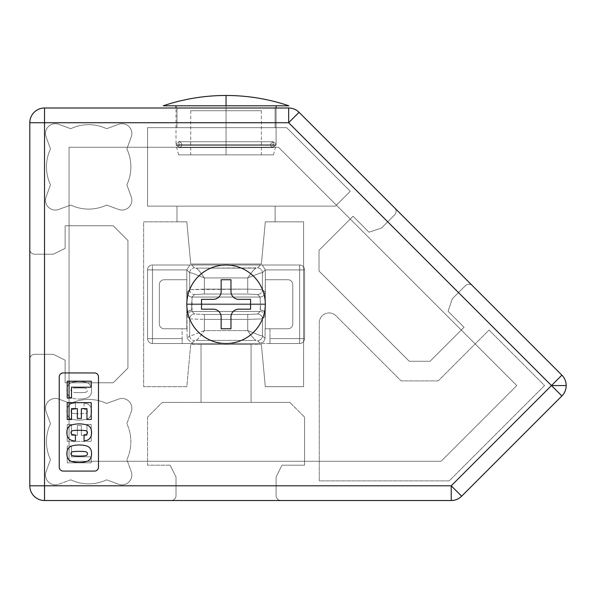 <?xml version="1.0" encoding="UTF-8"?>
<svg xmlns="http://www.w3.org/2000/svg" width="596" height="596" viewBox="0 0 596 596"><rect width="100%" height="100%" fill="white"/><g stroke="black" fill="none" stroke-linecap="round" stroke-linejoin="round"><path stroke-width="0.45" stroke-dasharray="2.98 2.23" d="M461.647 496.207A14.721 14.721 0 0 1 451.232 500.521A14.721 14.721 0 0 0 461.647 496.207L561.886 395.96L461.647 496.207A14.721 14.721 0 0 1 451.232 500.521L281.007 500.521A4.91 4.91 0 0 1 276.104 495.611L276.104 476.971L281.99 465.193L304.563 465.193L304.563 417.111L289.842 402.389L162.276 402.389L147.555 417.111L147.555 465.193L170.121 465.193L176.014 476.971L176.014 495.611A4.91 4.91 0 0 1 171.104 500.521L44.521 500.521A14.721 14.721 0 0 1 29.8 485.8L29.8 359.217A4.91 4.91 0 0 1 34.71 354.307L53.349 354.307L65.128 360.193L65.128 382.766L113.21 382.766L127.931 368.045L127.931 240.479L113.21 225.757L65.128 225.757L65.128 248.331L53.349 254.216L34.71 254.216A4.91 4.91 0 0 1 29.8 249.307L29.8 122.724A14.721 14.721 0 0 1 44.521 108.003L288.65 108.003A14.721 14.721 0 0 1 299.058 112.316L394.664 207.922A4.91 4.91 0 0 1 394.664 214.858L381.485 228.045L368.991 232.209L353.033 216.251L319.031 250.245L319.031 271.068L409.236 361.265L430.051 361.265L464.053 327.271L448.095 311.313L452.26 298.82L465.439 285.633A4.91 4.91 0 0 1 472.382 285.633L561.886 375.145A14.721 14.721 0 0 1 561.886 395.96L461.647 496.207L561.886 395.96A14.721 14.721 0 0 0 561.886 375.145L472.382 285.633A4.91 4.91 0 0 0 465.439 285.633L452.26 298.82L448.095 311.313L464.053 327.271L430.051 361.265L409.236 361.265L319.031 271.068L319.031 250.245L353.033 216.251L368.991 232.209L381.485 228.045L394.664 214.858A4.91 4.91 0 0 0 394.664 207.922L299.058 112.316A14.721 14.721 0 0 0 288.65 108.003L44.521 108.003A14.721 14.721 0 0 0 29.8 122.724L29.8 249.307A4.91 4.91 0 0 0 34.71 254.216L53.349 254.216L65.128 248.331L65.128 225.757L113.21 225.757L127.931 240.479L127.931 368.045L113.21 382.766L65.128 382.766L65.128 360.193L53.349 354.307L34.71 354.307A4.91 4.91 0 0 0 29.8 359.217L29.8 485.8A14.721 14.721 0 0 0 44.521 500.521L171.104 500.521A4.91 4.91 0 0 0 176.014 495.611L176.014 476.971L170.121 465.193L147.555 465.193L147.555 417.111L162.276 402.389L289.842 402.389L304.563 417.111L304.563 465.193L281.99 465.193L276.104 476.971L276.104 495.611A4.91 4.91 0 0 0 281.007 500.521L451.232 500.521A14.721 14.721 0 0 0 461.647 496.207L561.886 395.96A14.721 14.721 0 0 0 561.886 375.145L472.382 285.633L561.886 375.145A14.721 14.721 0 0 1 561.886 395.96L461.647 496.207A14.721 14.721 0 0 1 451.232 500.521L44.521 500.521A14.721 14.721 0 0 1 29.8 485.8L29.8 359.217A4.91 4.91 0 0 1 34.71 354.307L53.349 354.307L65.128 360.193L65.128 382.766L113.21 382.766L127.931 368.045L127.931 240.479L113.21 225.757L65.128 225.757L65.128 248.331L53.349 254.216L34.71 254.216A4.91 4.91 0 0 1 29.8 249.307L29.8 122.724A14.721 14.721 0 0 1 44.521 108.003L288.65 108.003A14.721 14.721 0 0 1 299.058 112.316L394.664 207.922A4.91 4.91 0 0 1 394.664 214.858L381.485 228.045L368.991 232.209L353.033 216.251L319.031 250.245L319.031 271.068L409.236 361.265L430.051 361.265L464.053 327.271L448.095 311.313L452.26 298.82L465.439 285.633A4.91 4.91 0 0 1 472.382 285.633A4.91 4.91 0 0 0 465.439 285.633L452.26 298.82L448.095 311.313L464.053 327.271L430.051 361.265L409.236 361.265L319.031 271.068L319.031 250.245L353.033 216.251L368.991 232.209L381.485 228.045L394.664 214.858A4.91 4.91 0 0 0 394.664 207.922L299.058 112.316A14.721 14.721 0 0 0 288.65 108.003L44.521 108.003A14.721 14.721 0 0 0 29.8 122.724L29.8 249.307A4.91 4.91 0 0 0 34.71 254.216L53.349 254.216L65.128 248.331L65.128 225.757L113.21 225.757L127.931 240.479L127.931 368.045L113.21 382.766L65.128 382.766L65.128 360.193L53.349 354.307L34.71 354.307A4.91 4.91 0 0 0 29.8 359.217L29.8 485.8A14.721 14.721 0 0 0 44.521 500.521L451.232 500.521A14.721 14.721 0 0 0 461.647 496.207L451.232 485.8L44.521 485.8L44.521 122.724L288.65 122.724L288.65 108.003L44.521 108.003L288.65 108.003A14.721 14.721 0 0 1 299.058 112.316L561.886 375.145L299.058 112.316A14.721 14.721 0 0 0 288.65 108.003A14.721 14.721 0 0 1 299.058 112.316A14.721 14.721 0 0 0 288.65 108.003A14.721 14.721 0 0 1 299.058 112.316L288.65 122.724L551.479 385.552L561.886 375.145A14.721 14.721 0 0 1 561.886 395.96A14.721 14.721 0 0 0 561.886 375.145A14.721 14.721 0 0 1 566.2 385.552L551.479 385.552L451.232 485.8L551.479 385.552L561.886 395.96L461.647 496.207A14.721 14.721 0 0 1 451.232 500.521L451.232 485.8L461.647 496.207A14.721 14.721 0 0 1 451.232 500.521A14.721 14.721 0 0 0 461.647 496.207L561.886 395.96A14.721 14.721 0 0 0 561.886 375.145L551.479 385.552L288.65 122.724L299.058 112.316L561.886 375.145A14.721 14.721 0 0 1 566.2 385.552A14.721 14.721 0 0 0 561.886 375.145L299.058 112.316A14.721 14.721 0 0 0 288.65 108.003L44.521 108.003A14.721 14.721 0 0 0 29.8 122.724L29.8 485.8L29.8 122.724A14.721 14.721 0 0 1 44.521 108.003A14.721 14.721 0 0 0 29.8 122.724L44.521 122.724L44.521 485.8L29.8 485.8A14.721 14.721 0 0 0 44.521 500.521A14.721 14.721 0 0 1 29.8 485.8L29.8 122.724A14.721 14.721 0 0 1 44.521 108.003L44.521 122.724L29.8 122.724A14.721 14.721 0 0 1 44.521 108.003L288.65 108.003L288.65 122.724L44.521 122.724L44.521 108.003L288.65 108.003L44.521 108.003A14.721 14.721 0 0 0 29.8 122.724L29.8 485.8L44.521 485.8L44.521 500.521A14.721 14.721 0 0 1 29.8 485.8A14.721 14.721 0 0 0 44.521 500.521A14.721 14.721 0 0 1 29.8 485.8L29.8 122.724L29.8 485.8A14.721 14.721 0 0 0 44.521 500.521L44.521 485.8L451.232 485.8L451.232 500.521L44.521 500.521L451.232 500.521A14.721 14.721 0 0 0 461.647 496.207M261.383 264.028L265.309 221.831L261.383 264.028L265.309 221.831L261.383 264.028L265.309 221.831L261.383 264.028L190.727 264.028L261.383 264.028L190.727 264.028L261.383 264.028L265.309 221.831L261.383 264.028L190.727 264.028L186.809 221.831L190.727 264.028L261.383 264.028L190.727 264.028L186.809 221.831L190.727 264.028L261.383 264.028L190.727 264.028L186.809 221.831L143.629 221.831L186.809 221.831L176.99 221.831L186.809 221.831L176.99 221.831L176.99 206.134L275.121 206.134L275.121 221.831L265.309 221.831L303.58 221.831L265.309 221.831L275.121 221.831L265.309 221.831L275.121 221.831L265.309 221.831L275.121 221.831L265.309 221.831L261.383 264.028L190.727 264.028L186.809 221.831L143.629 221.831L143.629 386.692L186.809 386.692L190.727 344.495L261.383 344.495L265.309 386.692L303.58 386.692L303.58 221.831L265.309 221.831L261.383 264.028L265.309 221.831L303.58 221.831L303.58 386.692L265.309 386.692L261.383 344.495L190.727 344.495L186.809 386.692L143.629 386.692L143.629 221.831L186.809 221.831L190.727 264.028L261.383 264.028L190.727 264.028L186.809 221.831L190.727 264.028L186.809 221.831L176.99 221.831L176.99 206.134L275.121 206.134L176.99 206.134L275.121 206.134L176.99 206.134L275.121 206.134L176.99 206.134L275.121 206.134L275.121 221.831L265.309 221.831L261.383 264.028L190.727 264.028L186.809 221.831L176.99 221.831L176.99 206.134L275.121 206.134L275.121 221.831L265.309 221.831L261.383 264.028L265.309 221.831L275.121 221.831L275.121 206.134L176.99 206.134L176.99 221.831L186.809 221.831L190.727 264.028L186.809 221.831L190.727 264.028L261.383 264.028L265.309 221.831L275.121 221.831L275.121 206.134L176.99 206.134L176.99 221.831L186.809 221.831L190.727 264.028L261.383 264.028L265.309 221.831L275.121 221.831L275.121 206.134L176.99 206.134L176.99 221.831L186.809 221.831L190.727 264.028L261.383 264.028M275.121 108.003L275.121 127.633L176.99 127.633L176.99 108.003L275.121 108.003L275.121 127.633L176.99 127.633L176.99 108.003L275.121 108.003L275.121 127.633L176.99 127.633L176.99 108.003L275.121 108.003L176.99 108.003L275.121 108.003L176.99 108.003L275.121 108.003L176.99 108.003L275.121 108.003L176.99 108.003L176.99 127.633L275.121 127.633L176.99 127.633L275.121 127.633L176.99 127.633L275.121 127.633L176.99 127.633L275.121 127.633L275.121 108.003L176.99 108.003L176.99 127.633L275.121 127.633L275.121 108.003L176.99 108.003L176.99 127.633L275.121 127.633L275.121 108.003M251.08 344.495L251.08 402.389L201.031 402.389L201.031 344.495L251.08 344.495L251.08 402.389L201.031 402.389L201.031 344.495L251.08 344.495L251.08 402.389L201.031 402.389L201.031 344.495L251.08 344.495L201.031 344.495L251.08 344.495L201.031 344.495L251.08 344.495L201.031 344.495L251.08 344.495L201.031 344.495L201.031 402.389L251.08 402.389L201.031 402.389L251.08 402.389L201.031 402.389L251.08 402.389L201.031 402.389L251.08 402.389L251.08 344.495L201.031 344.495L201.031 402.389L251.08 402.389L251.08 344.495L201.031 344.495L201.031 402.389L251.08 402.389L251.08 344.495M350.254 191.271L286.616 127.633L147.555 127.633L147.555 206.134L335.392 206.134L350.254 191.271L335.392 206.134L147.555 206.134L147.555 127.633L286.616 127.633L350.254 191.271L335.392 206.134L147.555 206.134L147.555 127.633L286.616 127.633L147.555 127.633L147.555 206.134L335.392 206.134L350.254 191.271L286.616 127.633L350.254 191.271M131.262 411.635A9.812 9.812 0 0 0 118.686 399.059L106.617 403.447A42.197 42.197 0 0 0 70.738 403.447L58.669 399.059A9.812 9.812 0 0 0 46.093 411.635L50.489 423.704A42.197 42.197 0 0 0 50.489 459.583L46.093 471.652A9.812 9.812 0 0 0 58.669 484.228L70.738 479.832A42.197 42.197 0 0 0 106.617 479.832L118.686 484.228A9.812 9.812 0 0 0 131.262 471.652L126.866 459.583A42.197 42.197 0 0 0 126.866 423.704L131.262 411.635L126.866 423.704A42.197 42.197 0 0 1 126.866 459.583L131.262 471.652A9.812 9.812 0 0 1 118.686 484.228L106.617 479.832A42.197 42.197 0 0 1 70.738 479.832L58.669 484.228A9.812 9.812 0 0 1 46.093 471.652L50.489 459.583A42.197 42.197 0 0 1 50.489 423.704L46.093 411.635A9.812 9.812 0 0 1 58.669 399.059L70.738 403.447A42.197 42.197 0 0 1 106.617 403.447L118.686 399.059A9.812 9.812 0 0 1 131.262 411.635L126.866 423.704A42.197 42.197 0 0 1 126.866 459.583L131.262 471.652L126.866 459.583A42.197 42.197 0 0 0 126.866 423.704L131.262 411.635A9.812 9.812 0 0 0 118.686 399.059L106.617 403.447L118.686 399.059A9.812 9.812 0 0 1 131.262 411.635M50.489 184.82L46.093 196.889A9.812 9.812 0 0 0 58.669 209.464L70.738 205.076A42.197 42.197 0 0 0 106.617 205.076L118.686 209.464A9.812 9.812 0 0 0 131.262 196.889L126.866 184.82A42.197 42.197 0 0 0 126.866 148.94L131.262 136.871A9.812 9.812 0 0 0 118.686 124.296L106.617 128.691A42.197 42.197 0 0 0 70.738 128.691L58.669 124.296A9.812 9.812 0 0 0 46.093 136.871L50.489 148.94A42.197 42.197 0 0 0 50.489 184.82A42.197 42.197 0 0 1 50.489 148.94L46.093 136.871A9.812 9.812 0 0 1 58.669 124.296L70.738 128.691A42.197 42.197 0 0 1 106.617 128.691L118.686 124.296A9.812 9.812 0 0 1 131.262 136.871L126.866 148.94A42.197 42.197 0 0 1 126.866 184.82L131.262 196.889A9.812 9.812 0 0 1 118.686 209.464L106.617 205.076A42.197 42.197 0 0 1 70.738 205.076L58.669 209.464A9.812 9.812 0 0 1 46.093 196.889L50.489 184.82A42.197 42.197 0 0 1 50.489 148.94L46.093 136.871A9.812 9.812 0 0 1 58.669 124.296L70.738 128.691A42.197 42.197 0 0 1 106.617 128.691L118.686 124.296A9.812 9.812 0 0 1 131.262 136.871L126.866 148.94A42.197 42.197 0 0 1 126.866 184.82L131.262 196.889L126.866 184.82A42.197 42.197 0 0 0 126.866 148.94L131.262 136.871A9.812 9.812 0 0 0 118.686 124.296L106.617 128.691A42.197 42.197 0 0 0 70.738 128.691L58.669 124.296A9.812 9.812 0 0 0 46.093 136.871L50.489 148.94A42.197 42.197 0 0 0 50.489 184.82L46.093 196.889A9.812 9.812 0 0 0 55.316 210.06A9.812 9.812 0 0 1 46.093 196.889L50.489 184.82M438.179 380.896L401.108 380.896L336.032 315.82A9.812 9.812 0 0 0 319.277 322.756L319.277 480.89L449.205 480.89L544.543 385.552L489.033 330.042L438.179 380.896L489.033 330.042L544.543 385.552L449.205 480.89L319.277 480.89L319.277 322.756A9.812 9.812 0 0 1 336.032 315.82L401.108 380.896L438.179 380.896L489.033 330.042L544.543 385.552L449.205 480.89L319.277 480.89L319.277 322.756A9.812 9.812 0 0 1 336.032 315.82L401.108 380.896L336.032 315.82A9.812 9.812 0 0 0 319.277 322.756L319.277 480.89L449.205 480.89L544.543 385.552L489.033 330.042L438.179 380.896L401.108 380.896L438.179 380.896M58.669 209.464L70.738 205.076L58.669 209.464A9.812 9.812 0 0 1 55.316 210.06A9.812 9.812 0 0 0 58.669 209.464M88.677 209.077A42.197 42.197 0 0 1 70.738 205.076A42.197 42.197 0 0 0 106.617 205.076L118.686 209.464L106.617 205.076A42.197 42.197 0 0 1 88.677 209.077M122.038 210.06A9.812 9.812 0 0 1 118.686 209.464A9.812 9.812 0 0 0 131.262 196.889A9.812 9.812 0 0 1 122.038 210.06M106.617 403.447A42.197 42.197 0 0 0 70.738 403.447A42.197 42.197 0 0 1 106.617 403.447M70.738 403.447L58.669 399.059L70.738 403.447M58.669 399.059A9.812 9.812 0 0 0 46.093 411.635A9.812 9.812 0 0 1 58.669 399.059M46.093 411.635L50.489 423.704L46.093 411.635M50.489 423.704A42.197 42.197 0 0 0 50.489 459.583A42.197 42.197 0 0 1 50.489 423.704M50.489 459.583L46.093 471.652L50.489 459.583M55.316 484.816A9.812 9.812 0 0 1 46.093 471.652A9.812 9.812 0 0 0 58.669 484.228L70.738 479.832L58.669 484.228A9.812 9.812 0 0 1 55.316 484.816M88.677 483.84A42.197 42.197 0 0 1 70.738 479.832A42.197 42.197 0 0 0 106.617 479.832L118.686 484.228L106.617 479.832A42.197 42.197 0 0 1 88.677 483.84M122.038 484.816A9.812 9.812 0 0 1 118.686 484.228A9.812 9.812 0 0 0 131.262 471.652A9.812 9.812 0 0 1 122.038 484.816M261.383 344.495L265.309 386.692L261.383 344.495L190.727 344.495L186.809 386.692L143.629 386.692L143.629 221.831L143.629 386.692L186.809 386.692L190.727 344.495L261.383 344.495M265.309 386.692L303.58 386.692L265.309 386.692M303.58 386.692L303.58 221.831L303.58 386.692M176.014 495.611A4.91 4.91 0 0 1 171.104 500.521A4.91 4.91 0 0 0 176.014 495.611L176.014 476.971L176.014 495.611M170.121 465.193L176.014 476.971L170.121 465.193L147.555 465.193L170.121 465.193M147.555 417.111L147.555 465.193L147.555 417.111L162.276 402.389L147.555 417.111M289.842 402.389L162.276 402.389L289.842 402.389L304.563 417.111L289.842 402.389M304.563 465.193L304.563 417.111L304.563 465.193L281.99 465.193L304.563 465.193M276.104 476.971L281.99 465.193L276.104 476.971L276.104 495.611L276.104 476.971M281.007 500.521A4.91 4.91 0 0 1 276.104 495.611A4.91 4.91 0 0 0 281.007 500.521M226.055 144.664L226.055 105.797L276.104 105.797L226.055 105.797L226.055 144.664L276.104 144.664L176.014 144.664L226.055 144.664L226.055 95.479A196.255 196.255 0 0 0 163.252 105.797L288.859 105.797L176.014 105.797L276.104 105.797L226.055 105.797L226.055 95.479A196.255 196.255 0 0 1 288.859 105.797L163.252 105.797A196.255 196.255 0 0 1 226.055 95.479L226.055 105.797L288.859 105.797A196.255 196.255 0 0 0 226.055 95.479L226.055 105.797L176.014 105.797L226.055 105.797L226.055 144.664L176.014 144.664L226.055 144.664L226.055 105.797L276.104 105.797L226.055 105.797L226.055 144.664L276.104 144.664L176.014 144.664L226.055 144.664L226.055 95.479A196.255 196.255 0 0 0 163.252 105.797L288.859 105.797L176.014 105.797L276.104 105.797L226.055 105.797L226.055 95.479A196.255 196.255 0 0 1 288.859 105.797L163.252 105.797A196.255 196.255 0 0 1 226.055 95.479L226.055 105.797L288.859 105.797A196.255 196.255 0 0 0 226.055 95.479L226.055 105.797L176.014 105.797L226.055 105.797L226.055 144.664L176.014 144.664L226.055 144.664L226.055 105.797L288.859 105.797L176.014 105.797L276.104 105.797L226.055 105.797L226.055 95.479L226.055 105.797L163.252 105.797L226.055 105.797L176.014 105.797L226.055 105.797L226.055 144.664L276.104 144.664L176.014 144.664L226.055 144.664L226.055 108.003L226.055 144.664L176.014 144.664L226.055 144.664M226.055 145.424L276 145.424L226.055 145.424L226.055 154.863L178.644 154.863L273.475 154.863L190.727 154.863L261.383 154.863L226.055 154.863L226.055 110.707L190.727 110.707L261.383 110.707L190.727 110.707L226.055 110.707L226.055 154.863L190.727 154.863L273.475 154.863L226.055 154.863L226.055 145.424L276 145.424L176.111 145.424L226.055 145.424L176.111 145.424L226.055 145.424L226.055 154.863L178.644 154.863L226.055 154.863L226.055 145.424L276 145.424L226.055 145.424L226.055 154.863L261.383 154.863L226.055 154.863L226.055 110.707L261.383 110.707L226.055 110.707L226.055 154.863L178.644 154.863L273.475 154.863L190.727 154.863L261.383 154.863L226.055 154.863L226.055 110.707L190.727 110.707L261.383 110.707L190.727 110.707L226.055 110.707L226.055 154.863L190.727 154.863L273.475 154.863L226.055 154.863L226.055 145.424L276 145.424L176.111 145.424L226.055 145.424L176.111 145.424L226.055 145.424L226.055 154.863L178.644 154.863L226.055 154.863L226.055 145.424L276 145.424L226.055 145.424L226.055 154.863L261.383 154.863L226.055 154.863L226.055 110.707L261.383 110.707L226.055 110.707L226.055 154.863L178.644 154.863L273.475 154.863L190.727 154.863L261.383 154.863L226.055 154.863L226.055 110.707L190.727 110.707L261.383 110.707L190.727 110.707L226.055 110.707L226.055 154.863L190.727 154.863L273.475 154.863L226.055 154.863L226.055 145.424L276 145.424L176.111 145.424L226.055 145.424L176.111 145.424L226.055 145.424L226.055 154.863L178.644 154.863L226.055 154.863L226.055 145.424M276.104 108.003L276.104 144.664L276.104 105.797L276.104 144.664L273.162 147.607L178.956 147.607L273.162 147.607L273.162 141.721L273.162 147.607L178.956 147.607L273.162 147.607L273.162 141.721L273.162 147.607L178.956 147.607L273.162 147.607L273.162 141.721L273.162 147.607C269.645 145.819 269.645 143.859 273.162 141.721L276 143.904L273.162 141.721L178.956 141.721C179.083 139.732 185.036 146.094 178.956 147.607L178.956 141.721L178.956 147.607L273.162 147.607L178.956 147.607L178.956 141.721L178.956 147.607L273.162 147.607L178.956 147.607L178.956 141.721L178.956 147.607L273.162 147.607L178.956 147.607L176.014 144.664L178.956 147.607C185.036 146.094 179.083 139.732 178.956 141.721C179.083 139.732 185.036 146.094 178.956 147.607L176.014 144.664L176.014 108.003M204.376 314.487L194.572 314.003L192.046 311.47L260.065 311.47L257.539 314.003L247.742 314.487L204.376 314.487L247.742 314.487L247.742 330.601C251.333 336.047 254.112 339.31 256.086 340.398L196.032 340.398C197.999 339.31 200.778 336.047 204.376 330.601L247.742 330.601L204.376 330.601L204.376 319.389L247.742 319.389L204.376 319.389L204.376 314.487L247.742 314.487L257.539 314.003L260.065 311.47L192.046 311.47L191.711 310.136A4.91 3.941 -4.1 0 0 186.816 314.085L186.809 328.791L164.243 328.791A4.91 4.91 0 0 1 159.341 323.889L159.341 284.635A4.91 4.91 0 0 1 164.243 279.733L186.809 279.733L187.047 328.791L164.243 328.791L186.809 328.791L186.809 279.733L164.243 279.733L186.809 279.733L186.809 314.085L187.144 316.372L189.677 318.897L189.677 335.742L187.047 338.372L189.677 335.742L189.677 318.897L204.376 319.389L204.376 330.601L191.86 335.503L189.677 335.742A4.91 4.895 -135 0 0 194.572 340.644L191.949 343.266L194.572 340.644L191.949 343.266L187.047 338.372L189.677 335.742L191.86 335.503L204.376 330.601L204.376 319.389L189.677 318.897L187.144 316.372A4.91 4.895 135 0 1 192.046 311.47L194.572 314.003A4.91 4.895 -45 0 0 189.677 318.897L189.677 335.742L189.677 318.897L187.144 316.372L186.816 314.085L186.816 328.791L186.809 314.085A4.91 3.948 180 0 1 191.711 310.136L191.711 304.616L260.4 304.616L260.065 311.47A4.91 4.895 -135 0 1 264.967 316.372L265.309 279.733L287.875 279.733A4.91 4.91 0 0 1 292.785 284.635L292.785 323.889A4.91 4.91 0 0 1 287.875 328.791L265.309 328.791L265.309 279.733L265.302 328.791L287.875 328.791L265.064 328.791L265.064 338.372L262.441 335.742L262.441 318.897L264.967 316.372L262.441 318.897L262.441 335.742L260.258 335.503L247.742 330.601L247.742 319.389L262.441 318.897A4.91 4.895 45 0 0 257.539 314.003L260.065 311.47L260.4 310.136A4.91 3.948 180 0 1 265.309 314.085L265.309 328.791L265.302 314.085A4.91 3.941 4.1 0 0 260.4 310.136L260.4 304.616L191.711 304.616L191.711 310.136A4.91 3.948 0 0 0 186.809 314.085L186.809 304.616L191.711 304.616L186.809 304.616L186.809 303.908L260.4 303.908L191.711 303.908L192.046 297.054L194.572 294.521L204.376 294.037L247.742 294.037L257.539 294.521L260.065 297.054L192.046 297.054A4.91 4.895 45 0 1 187.144 292.152L189.677 289.626A4.91 4.895 -135 0 0 194.572 294.521L192.046 297.054L260.065 297.054L260.4 303.908L265.309 303.908L265.309 314.085A4.91 3.948 0 0 0 260.4 310.136L260.4 304.616L265.309 304.616L260.4 304.616L260.065 297.054L257.539 294.521A4.91 4.895 135 0 0 262.441 289.626L247.742 289.135L247.742 294.037L204.376 294.037L204.376 289.135L247.742 289.135L204.376 289.135L204.376 277.922L247.742 277.922L247.742 289.135L247.742 277.922L204.376 277.922C200.778 272.476 197.999 269.213 196.032 268.125L256.086 268.125C254.112 269.213 251.333 272.476 247.742 277.922L260.258 273.02L262.441 272.782L262.441 289.626L262.441 272.782L265.309 269.913L262.233 265.011L299.654 265.011L152.464 265.011L189.878 265.011L186.809 269.913L152.464 269.913L152.464 265.011A4.91 4.91 0 0 0 147.555 269.913L147.555 338.61A4.91 4.91 0 0 0 152.464 343.512L299.654 343.512A4.91 4.91 0 0 0 304.563 338.61L304.563 269.913A4.91 4.91 0 0 0 299.654 265.011A4.91 4.91 0 0 1 304.563 269.913A4.91 4.91 0 0 0 299.654 265.011A4.91 4.91 0 0 1 304.563 269.913L299.654 269.913L299.654 265.011L299.654 269.913L265.309 269.913L304.563 269.913L304.563 338.61A4.91 4.91 0 0 1 299.654 343.512L269.958 343.512L269.958 338.61L299.654 338.61L299.654 343.512L299.654 338.61L304.563 338.61A4.91 4.91 0 0 1 299.654 343.512A4.91 4.91 0 0 0 304.563 338.61L299.654 338.61L299.654 269.913L299.654 338.61L269.958 338.61L269.966 328.791L287.875 328.791A4.91 4.91 0 0 0 292.785 323.889L292.785 284.635L292.785 323.889A4.91 4.91 0 0 1 287.875 328.791A4.91 4.91 0 0 0 292.785 323.889L292.785 284.635A4.91 4.91 0 0 0 287.875 279.733L265.309 279.733L287.875 279.733A4.91 4.91 0 0 1 292.785 284.635A4.91 4.91 0 0 0 287.875 279.733L265.309 279.733L265.309 269.913L265.309 294.506L264.967 292.152L262.441 289.626L264.967 292.152A4.91 4.895 -45 0 1 260.065 297.054L257.539 294.521L247.742 294.037L247.742 289.135L189.677 289.626L189.677 272.782L191.86 273.02L204.376 277.922L204.376 289.135L204.376 277.922L247.742 277.922C251.333 272.476 254.112 269.213 256.086 268.125L196.032 268.125L194.572 267.88L191.703 265.011L260.407 265.011L257.539 267.88L256.086 268.125L196.032 268.125C197.999 269.213 200.778 272.476 204.376 277.922L191.86 273.02L189.677 272.782L189.677 289.626L187.144 292.152L186.809 294.506L186.809 279.733L164.243 279.733A4.91 4.91 0 0 0 159.341 284.635L159.341 323.889L159.341 284.635A4.91 4.91 0 0 1 164.243 279.733A4.91 4.91 0 0 0 159.341 284.635L159.341 323.889A4.91 4.91 0 0 0 164.243 328.791A4.91 4.91 0 0 1 159.341 323.889A4.91 4.91 0 0 0 164.243 328.791L182.153 328.791L182.153 343.512L152.464 343.512A4.91 4.91 0 0 1 147.555 338.61L147.555 269.913L147.555 338.61L147.555 269.913L152.464 269.913L152.464 338.61L147.555 338.61A4.91 4.91 0 0 0 152.464 343.512A4.91 4.91 0 0 1 147.555 338.61L152.464 338.61L152.464 343.512L152.464 338.61L182.153 338.61L152.464 338.61L152.464 269.913L147.555 269.913A4.91 4.91 0 0 1 152.464 265.011A4.91 4.91 0 0 0 147.555 269.913A4.91 4.91 0 0 1 152.464 265.011L152.464 269.913L186.809 269.913L186.809 279.733L186.809 269.913L189.677 272.782L186.809 269.913L189.878 265.011L152.464 265.011L299.654 265.011L189.878 265.011L191.703 265.011L194.572 267.88A4.91 4.895 -45 0 0 189.677 272.782L189.677 289.626L204.376 289.135L204.376 294.037L247.742 294.037L204.376 294.037L194.572 294.521L192.046 297.054L260.065 297.054L192.046 297.054L192.046 311.47L260.065 311.47L192.046 311.47L194.572 314.003L204.376 314.487L204.376 319.389L247.742 319.389L247.742 314.487L204.376 314.487M59.235 376.881A3.926 3.926 0 0 1 63.161 372.954L94.563 372.954A3.926 3.926 0 0 1 98.489 376.881L98.489 467.152A3.926 3.926 0 0 1 94.563 471.078L63.161 471.078A3.926 3.926 0 0 1 59.235 467.152L59.235 376.881L59.235 467.152A3.926 3.926 0 0 0 63.161 471.078L94.563 471.078A3.926 3.926 0 0 0 98.489 467.152L98.489 376.881A3.926 3.926 0 0 0 94.563 372.954L63.161 372.954A3.926 3.926 0 0 0 59.235 376.881L59.235 467.152A3.926 3.926 0 0 0 63.161 471.078L94.563 471.078A3.926 3.926 0 0 0 98.489 467.152L98.489 376.881A3.926 3.926 0 0 0 94.563 372.954L63.161 372.954A3.926 3.926 0 0 0 59.235 376.881A3.926 3.926 0 0 1 63.161 372.954L94.563 372.954A3.926 3.926 0 0 1 98.489 376.881L98.489 467.152A3.926 3.926 0 0 1 94.563 471.078L63.161 471.078A3.926 3.926 0 0 1 59.235 467.152L59.235 376.881A3.926 3.926 0 0 1 63.161 372.954L94.563 372.954L63.161 372.954M186.809 304.265A39.254 39.254 0 0 0 226.055 343.512A39.254 39.254 0 0 0 265.309 304.265A39.254 39.254 0 0 0 226.055 265.011A39.254 39.254 0 0 0 186.809 304.265A39.254 39.254 0 0 1 226.055 265.011A39.254 39.254 0 0 1 265.309 304.265A39.254 39.254 0 0 1 226.055 343.512A39.254 39.254 0 0 1 186.809 304.265A39.254 39.254 0 0 0 226.055 343.512A39.254 39.254 0 0 0 265.309 304.265A39.254 39.254 0 0 0 226.055 265.011A39.254 39.254 0 0 0 186.809 304.265A39.254 39.254 0 0 1 226.055 265.011A39.254 39.254 0 0 1 265.309 304.265A39.254 39.254 0 0 1 226.055 343.512A39.254 39.254 0 0 1 186.809 304.265A39.254 39.254 0 0 1 226.055 265.011A39.254 39.254 0 0 1 265.309 304.265A39.254 39.254 0 0 0 226.055 265.011A39.254 39.254 0 0 0 186.809 304.265A39.254 39.254 0 0 0 226.055 343.512A39.254 39.254 0 0 0 265.309 304.265A39.254 39.254 0 0 1 226.055 343.512A39.254 39.254 0 0 1 186.809 304.265M75.401 434.879A10.907 10.907 0 0 1 72.325 434.491A1.952 1.952 0 0 1 72.325 430.796A10.907 10.907 0 0 1 75.208 430.409A71.743 71.743 0 0 1 79.223 430.297A71.743 71.743 0 0 0 75.223 430.409A10.907 10.907 0 0 0 72.325 430.796A1.952 1.952 0 0 0 72.325 434.491A10.907 10.907 0 0 0 75.401 434.879L75.401 441.137L75.401 434.879M86.122 430.796A1.952 1.952 0 0 1 86.122 434.491A1.952 1.952 0 0 0 86.122 430.796A10.907 10.907 0 0 0 83.231 430.409A10.907 10.907 0 0 1 83.231 430.409A10.907 10.907 0 0 0 83.224 430.409A71.743 71.743 0 0 0 79.223 430.297M75.223 455.955A10.907 10.907 0 0 1 72.325 455.56M72.325 451.865A10.907 10.907 0 0 1 75.208 451.477A10.907 10.907 0 0 0 72.325 451.865M86.122 451.865A10.907 10.907 0 0 0 83.231 451.477A10.907 10.907 0 0 1 86.122 451.865A1.952 1.952 0 0 1 86.122 455.56A10.907 10.907 0 0 1 83.224 455.955M221.153 328.791L221.153 317.02L221.153 328.791L230.965 328.791L221.153 328.791L230.965 328.791L230.965 317.02A7.852 7.852 0 0 1 238.817 309.168L250.588 309.168L250.588 299.356L238.817 299.356A7.852 7.852 0 0 1 230.965 291.504L230.965 279.733L221.153 279.733L230.965 279.733L230.965 291.504A7.852 7.852 0 0 0 238.817 299.356L250.588 299.356L250.588 309.168L238.817 309.168A7.852 7.852 0 0 0 230.965 317.02A7.852 7.852 0 0 1 238.817 309.168L250.588 309.168L250.588 299.356L238.817 299.356A7.852 7.852 0 0 1 230.965 291.504L230.965 279.733L221.153 279.733L221.153 291.504A7.852 7.852 0 0 1 213.301 299.356L201.523 299.356L201.523 309.168L213.301 309.168A7.852 7.852 0 0 1 221.153 317.02A7.852 7.852 0 0 0 213.301 309.168L201.523 309.168L201.523 299.356L213.301 299.356A7.852 7.852 0 0 0 221.153 291.504L221.153 279.733L221.153 291.504A7.852 7.852 0 0 1 213.301 299.356L201.523 299.356L201.523 309.168L213.301 309.168A7.852 7.852 0 0 1 221.153 317.02L221.153 328.791L221.153 317.02L221.153 328.791L230.965 328.791L221.153 328.791L221.153 317.02A7.852 7.852 0 0 0 213.301 309.168L201.523 309.168L201.523 299.356L213.301 299.356A7.852 7.852 0 0 0 221.153 291.504L221.153 279.733L230.965 279.733L221.153 279.733L230.965 279.733L230.965 291.504A7.852 7.852 0 0 0 238.817 299.356L250.588 299.356L250.588 309.168L238.817 309.168A7.852 7.852 0 0 0 230.965 317.02L230.965 328.791L230.965 317.02L230.965 328.791L221.153 328.791M69.054 461.267L69.054 419.502L69.054 461.267L441.077 461.267L69.054 461.267L69.054 147.257L278.488 147.257L516.784 385.552L441.077 461.267L69.054 461.267L441.077 461.267L516.784 385.552L441.077 461.267L516.784 385.552L278.488 147.257L516.784 385.552L278.488 147.257L69.054 147.257L278.488 147.257L69.054 147.257L69.054 461.267L441.077 461.267L516.784 385.552L278.488 147.257L69.054 147.257L69.054 461.267L441.077 461.267L69.054 461.267L69.054 147.257L278.488 147.257L516.784 385.552L441.077 461.267L516.784 385.552L278.488 147.257L69.054 147.257L69.054 461.267L69.054 147.257L278.488 147.257L516.784 385.552L441.077 461.267L69.054 461.267M69.054 402.665L69.054 398.039L69.054 402.665M187.047 328.791L186.809 294.35L187.144 292.152L189.677 289.626L189.677 272.782L186.809 269.913L189.878 265.011L152.464 265.011L299.654 265.011A4.91 4.91 0 0 1 304.563 269.913L304.563 338.61A4.91 4.91 0 0 1 299.654 343.512L152.464 343.512A4.91 4.91 0 0 1 147.555 338.61L147.555 269.913A4.91 4.91 0 0 1 152.464 265.011L152.464 269.913L147.555 269.913L147.555 338.61L147.555 269.913L147.555 338.61L152.464 338.61L152.464 269.913L186.809 269.913L186.809 279.733L164.243 279.733A4.91 4.91 0 0 0 159.341 284.635L159.341 323.889A4.91 4.91 0 0 0 164.243 328.791L186.809 328.791L186.809 279.733L164.243 279.733L186.809 279.733L186.809 328.791L164.243 328.791L187.047 328.791L187.047 338.372L191.949 343.266L192.821 343.311L191.949 343.266L194.572 340.644A4.91 4.895 -135 0 1 189.677 335.742L187.047 338.372M258.843 343.512L152.464 343.512L258.843 343.512M196.032 340.398L256.086 340.398C254.112 339.31 251.333 336.047 247.742 330.601L247.742 319.389L204.376 319.389L204.376 330.601L247.742 330.601L204.376 330.601C200.778 336.047 197.999 339.31 196.032 340.398L256.086 340.398L196.032 340.398M257.539 340.644L260.169 343.266L259.29 343.311L260.169 343.266L257.539 340.644A4.91 4.895 135 0 0 262.441 335.742L265.064 338.372L263.633 341.843L260.169 343.266L257.539 340.644L260.169 343.266L263.633 341.843L265.064 338.372L265.064 328.791L287.875 328.791A4.91 4.91 0 0 0 292.785 323.889L292.785 284.635A4.91 4.91 0 0 0 287.875 279.733L265.309 279.733L265.309 328.791L287.875 328.791L265.309 328.791L265.309 279.733L265.309 303.908L186.809 303.908L186.809 279.733L186.809 314.085A4.91 3.948 0 0 1 191.711 310.136L191.711 304.616L260.4 304.616L186.809 304.616L191.711 304.616L191.711 303.908L260.4 303.908L260.4 310.136A4.91 3.941 4.1 0 1 265.302 314.085L265.309 328.791L265.302 314.085L264.967 316.372L262.441 318.897L262.441 335.742L265.064 338.372L262.441 335.742L262.441 318.897L247.742 319.389L247.742 330.601L260.258 335.503L262.441 335.742A4.91 4.895 135 0 1 257.539 340.644M67.199 381.209L67.199 398.039L67.199 381.209L91.24 381.209L67.199 381.209M91.24 387.206L91.24 381.209L91.24 387.206L71.49 387.206L91.24 387.206M84.066 440.973A28.25 28.25 0 0 0 86.904 440.325A6.735 6.735 0 0 0 91.166 435.847A12.985 12.985 0 0 0 91.166 429.44A6.735 6.735 0 0 0 86.904 424.963A6.735 6.735 0 0 1 91.166 429.44A12.985 12.985 0 0 1 91.166 435.847A6.735 6.735 0 0 1 86.904 440.325A28.25 28.25 0 0 1 84.066 440.973L84.066 434.849L84.066 440.973M71.535 440.325A28.25 28.25 0 0 0 75.401 441.137A28.25 28.25 0 0 1 71.535 440.325A6.735 6.735 0 0 1 67.273 435.847A6.735 6.735 0 0 0 71.535 440.325M67.273 429.44A12.985 12.985 0 0 0 67.273 435.847A12.985 12.985 0 0 1 67.273 429.44A6.735 6.735 0 0 1 71.535 424.963A6.735 6.735 0 0 0 67.273 429.44M79.223 423.898A28.25 28.25 0 0 0 71.535 424.963A28.25 28.25 0 0 1 86.904 424.963M67.273 450.509A12.985 12.985 0 0 0 67.273 456.916A6.735 6.735 0 0 0 71.535 461.401A28.25 28.25 0 0 0 86.904 461.401A6.735 6.735 0 0 0 91.166 456.916A12.985 12.985 0 0 0 91.166 450.509A6.735 6.735 0 0 0 86.904 446.032A6.735 6.735 0 0 1 91.166 450.509A12.985 12.985 0 0 1 91.166 456.916A6.735 6.735 0 0 1 86.904 461.401A28.25 28.25 0 0 1 71.535 461.401A6.735 6.735 0 0 1 67.273 456.916A12.985 12.985 0 0 1 67.273 450.509A6.735 6.735 0 0 1 71.535 446.032A6.735 6.735 0 0 0 67.273 450.509M79.223 444.966A28.25 28.25 0 0 0 71.535 446.032A28.25 28.25 0 0 1 86.904 446.032M81.384 418.467L81.384 408.64L81.384 418.467L77.361 418.467L81.384 418.467M77.361 408.64L77.361 418.467L77.361 408.64L71.49 408.64L71.49 419.502L67.199 419.502L67.199 402.665L67.199 419.502M91.24 402.665L67.199 402.665L91.24 402.665L91.24 419.502L91.24 402.665M86.956 419.502L91.24 419.502L86.956 419.502L86.956 408.64L86.956 419.502M86.956 408.64L81.384 408.64M84.066 434.849A10.907 10.907 0 0 0 86.122 434.491M71.49 387.206L71.49 398.039L67.199 398.039M83.224 451.477A71.743 71.743 0 0 0 75.223 451.477M257.539 267.88L260.407 265.011L262.233 265.011L265.309 269.913L262.441 272.782A4.91 4.895 45 0 0 257.539 267.88L260.407 265.011L262.233 265.011L265.309 269.913L304.563 269.913A4.91 4.91 0 0 0 299.654 265.011A4.91 4.91 0 0 1 304.563 269.913A4.91 4.91 0 0 0 299.654 265.011L299.654 269.913L299.654 265.011L152.464 265.011A4.91 4.91 0 0 0 147.555 269.913L152.464 269.913L152.464 265.011A4.91 4.91 0 0 0 147.555 269.913A4.91 4.91 0 0 1 152.464 265.011L260.407 265.011L191.703 265.011L194.572 267.88L196.032 268.125L257.539 267.88A4.91 4.895 45 0 1 262.441 272.782L262.441 289.626L264.967 292.152L265.309 294.35L265.309 314.085A4.91 3.948 180 0 0 260.4 310.136A4.91 3.948 0 0 1 265.309 314.085L265.309 304.616L260.4 304.616L265.309 304.616L265.309 303.908L260.4 303.908L265.309 303.908L265.309 279.733L287.875 279.733L265.309 279.733L265.309 269.913L262.441 272.782L260.258 273.02L247.742 277.922L204.376 277.922L204.376 289.135L247.742 289.135L247.742 277.922L247.742 289.135L262.441 289.626L262.441 272.782L265.309 269.913L265.309 279.733L287.875 279.733A4.91 4.91 0 0 1 292.785 284.635L292.785 323.889A4.91 4.91 0 0 1 287.875 328.791L269.966 328.791L269.958 338.61L304.563 338.61L304.563 269.913L299.654 269.913L299.654 338.61L299.654 269.913L265.309 269.913L262.233 265.011L260.407 265.011L257.539 267.88M75.208 413.624A10.907 10.907 0 0 0 75.223 413.624A71.743 71.743 0 0 0 83.224 413.624A10.907 10.907 0 0 0 86.122 413.237A1.952 1.952 0 0 0 86.122 409.541A10.907 10.907 0 0 0 84.066 409.184L84.066 403.06A28.25 28.25 0 0 1 86.904 403.701A6.735 6.735 0 0 1 91.166 408.185A12.985 12.985 0 0 1 91.166 414.592A6.735 6.735 0 0 1 86.904 419.07A28.25 28.25 0 0 1 71.535 419.07A6.735 6.735 0 0 1 67.273 414.592A12.985 12.985 0 0 1 67.273 408.185A6.735 6.735 0 0 1 71.535 403.701A28.25 28.25 0 0 1 75.401 402.896L75.401 409.154A10.907 10.907 0 0 0 72.325 409.541A1.952 1.952 0 0 0 72.325 413.237A10.907 10.907 0 0 0 75.208 413.624A10.907 10.907 0 0 1 72.325 413.237A1.952 1.952 0 0 1 72.325 409.541A10.907 10.907 0 0 1 75.401 409.154L75.401 402.896A28.25 28.25 0 0 0 71.535 403.701A28.25 28.25 0 0 1 75.401 402.896A28.25 28.25 0 0 0 71.535 403.701A6.735 6.735 0 0 0 67.273 408.185A6.735 6.735 0 0 1 71.535 403.701A6.735 6.735 0 0 0 67.273 408.185A12.985 12.985 0 0 0 67.273 414.592A12.985 12.985 0 0 1 67.273 408.185A12.985 12.985 0 0 0 67.273 414.592A6.735 6.735 0 0 0 71.535 419.07A6.735 6.735 0 0 1 67.273 414.592A6.735 6.735 0 0 0 71.535 419.07A28.25 28.25 0 0 0 79.223 420.135A28.25 28.25 0 0 1 71.535 419.07A28.25 28.25 0 0 0 86.904 419.07A6.735 6.735 0 0 0 91.166 414.592A6.735 6.735 0 0 1 86.904 419.07A6.735 6.735 0 0 0 91.166 414.592A12.985 12.985 0 0 0 91.166 408.185A12.985 12.985 0 0 1 91.166 414.592A12.985 12.985 0 0 0 91.166 408.185A6.735 6.735 0 0 0 86.904 403.701A6.735 6.735 0 0 1 91.166 408.185A6.735 6.735 0 0 0 86.904 403.701A28.25 28.25 0 0 0 84.066 403.06A28.25 28.25 0 0 1 86.904 403.701A28.25 28.25 0 0 0 84.066 403.06L84.066 409.184A10.907 10.907 0 0 1 86.122 409.541A1.952 1.952 0 0 1 86.122 413.237A10.907 10.907 0 0 1 83.224 413.624A71.743 71.743 0 0 1 75.223 413.624M67.273 387.117A6.735 6.735 0 0 1 71.535 382.632A28.25 28.25 0 0 1 86.904 382.632A6.735 6.735 0 0 1 91.166 387.117A12.985 12.985 0 0 1 91.166 393.516A6.735 6.735 0 0 1 86.904 398.001A28.25 28.25 0 0 1 71.535 398.001A6.735 6.735 0 0 1 67.273 393.516A12.985 12.985 0 0 1 67.273 387.117A12.985 12.985 0 0 0 67.273 393.516A12.985 12.985 0 0 1 67.273 387.117A12.985 12.985 0 0 0 67.273 393.516A6.735 6.735 0 0 0 71.535 398.001A6.735 6.735 0 0 1 67.273 393.516A6.735 6.735 0 0 0 71.535 398.001A28.25 28.25 0 0 0 79.223 399.067A28.25 28.25 0 0 1 71.535 398.001A28.25 28.25 0 0 0 86.904 398.001A6.735 6.735 0 0 0 91.166 393.516A6.735 6.735 0 0 1 86.904 398.001A6.735 6.735 0 0 0 91.166 393.516A12.985 12.985 0 0 0 91.166 387.117A12.985 12.985 0 0 1 91.166 393.516A12.985 12.985 0 0 0 91.166 387.117A6.735 6.735 0 0 0 86.904 382.632A6.735 6.735 0 0 1 91.166 387.117A6.735 6.735 0 0 0 86.904 382.632A28.25 28.25 0 0 0 71.535 382.632A28.25 28.25 0 0 1 86.904 382.632A28.25 28.25 0 0 0 71.535 382.632A6.735 6.735 0 0 0 67.273 387.117A6.735 6.735 0 0 1 71.535 382.632A6.735 6.735 0 0 0 67.273 387.117M86.122 392.168A10.907 10.907 0 0 1 83.231 392.555A71.743 71.743 0 0 1 75.223 392.555A10.907 10.907 0 0 0 75.223 392.555A71.743 71.743 0 0 0 83.224 392.555A10.907 10.907 0 0 0 86.122 392.168A1.952 1.952 0 0 0 86.122 388.473A10.907 10.907 0 0 0 83.224 388.078A71.743 71.743 0 0 0 75.223 388.078A10.907 10.907 0 0 0 72.325 388.473A1.952 1.952 0 0 0 72.325 392.168A10.907 10.907 0 0 0 75.208 392.555A10.907 10.907 0 0 1 72.325 392.168M77.361 435.393L77.361 425.566L81.384 425.566L81.384 435.393L86.956 435.393L86.956 424.531L91.24 424.531L91.24 441.368L67.199 441.368L67.199 424.531L71.49 424.531L71.49 435.393L71.49 424.531L67.199 424.531L67.199 441.368L67.199 424.531L67.199 441.368L91.24 441.368L67.199 441.368L91.24 441.368L91.24 424.531L91.24 441.368L91.24 424.531L86.956 424.531L91.24 424.531L86.956 424.531L86.956 435.393L86.956 424.531L86.956 435.393L81.384 435.393L86.956 435.393L81.384 435.393L81.384 425.566L81.384 435.393L81.384 425.566L77.361 425.566L81.384 425.566L77.361 425.566L77.361 435.393L77.361 425.566L77.361 435.393L71.49 435.393L77.361 435.393L71.49 435.393L71.49 424.531L67.199 424.531M71.49 456.827L71.49 445.994L71.49 456.827L91.24 456.827L91.24 462.824L67.199 462.824L67.199 445.994L67.199 462.824L91.24 462.824L67.199 462.824L67.199 445.994L67.199 462.824L91.24 462.824L91.24 456.827L91.24 462.824L91.24 456.827L71.49 456.827L91.24 456.827L71.49 456.827L71.49 445.994L67.199 445.994M75.223 388.078A71.743 71.743 0 0 1 83.224 388.078M238.817 309.168L250.588 309.168L238.817 309.168A7.852 7.852 0 0 0 230.965 317.02A7.852 7.852 0 0 1 238.817 309.168M250.588 299.356L250.588 309.168L250.588 299.356L238.817 299.356L250.588 299.356M201.523 309.168L201.523 299.356L201.523 309.168L213.301 309.168A7.852 7.852 0 0 1 221.153 317.02A7.852 7.852 0 0 0 213.301 309.168L201.523 309.168M159.341 284.635L159.341 323.889L159.341 284.635A4.91 4.91 0 0 1 164.243 279.733L186.809 279.733L186.809 269.913L152.464 269.913L152.464 338.61L182.153 338.61L182.153 328.791L164.243 328.791A4.91 4.91 0 0 1 159.341 323.889L159.341 284.635A4.91 4.91 0 0 1 164.243 279.733A4.91 4.91 0 0 0 159.341 284.635M221.153 291.504A7.852 7.852 0 0 1 213.301 299.356A7.852 7.852 0 0 0 221.153 291.504L221.153 279.733L221.153 291.504M230.965 291.504A7.852 7.852 0 0 0 238.817 299.356A7.852 7.852 0 0 1 230.965 291.504L230.965 279.733L230.965 291.504M213.301 299.356L201.523 299.356L213.301 299.356M98.489 467.152L98.489 376.881L98.489 467.152A3.926 3.926 0 0 1 94.563 471.078M94.563 372.954A3.926 3.926 0 0 1 98.489 376.881M63.161 471.078A3.926 3.926 0 0 1 59.235 467.152M304.563 338.61L304.563 269.913L304.563 338.61L269.958 338.61L269.958 343.512L299.654 343.512L299.654 338.61L299.654 343.512A4.91 4.91 0 0 0 304.563 338.61A4.91 4.91 0 0 1 299.654 343.512A4.91 4.91 0 0 0 304.563 338.61M189.677 272.782A4.91 4.895 -45 0 1 194.572 267.88L191.703 265.011L189.878 265.011L186.809 269.913L189.677 272.782M264.967 316.372A4.91 4.895 -135 0 0 260.065 311.47L257.539 314.003A4.91 4.895 45 0 1 262.441 318.897L264.967 316.372M260.065 297.054A4.91 4.895 -45 0 0 264.967 292.152L262.441 289.626A4.91 4.895 135 0 1 257.539 294.521L260.065 297.054M189.677 318.897A4.91 4.895 -45 0 1 194.572 314.003L192.046 311.47A4.91 4.895 135 0 0 187.144 316.372L189.677 318.897M191.711 303.908L186.809 303.908L191.711 303.908M187.144 292.152A4.91 4.895 45 0 0 192.046 297.054L194.572 294.521A4.91 4.895 -135 0 1 189.677 289.626L187.144 292.152M186.816 314.085L186.809 328.791L186.816 314.085A4.91 3.941 -4.1 0 1 191.711 310.136A4.91 3.948 180 0 0 186.809 314.085M292.785 323.889A4.91 4.91 0 0 1 287.875 328.791A4.91 4.91 0 0 0 292.785 323.889M287.875 279.733A4.91 4.91 0 0 1 292.785 284.635A4.91 4.91 0 0 0 287.875 279.733M164.243 328.791A4.91 4.91 0 0 1 159.341 323.889A4.91 4.91 0 0 0 164.243 328.791M147.555 338.61A4.91 4.91 0 0 0 152.464 343.512A4.91 4.91 0 0 1 147.555 338.61A4.91 4.91 0 0 0 152.464 343.512L152.464 338.61L147.555 338.61M152.464 338.61L152.464 343.512L182.153 343.512L182.153 338.61L152.464 338.61M44.521 500.521L451.232 500.521L44.521 500.521M86.904 419.07A28.25 28.25 0 0 1 79.223 420.135A28.25 28.25 0 0 0 86.904 419.07M86.904 398.001A28.25 28.25 0 0 1 79.223 399.067A28.25 28.25 0 0 0 86.904 398.001M561.886 395.96A14.721 14.721 0 0 0 566.2 385.552A14.721 14.721 0 0 1 561.886 395.96L551.479 385.552L566.2 385.552A14.721 14.721 0 0 1 561.886 395.96M226.055 110.707L261.383 110.707L226.055 110.707L226.055 154.863L261.383 154.863L226.055 154.863L226.055 110.707M276 143.904L273.162 141.721C269.645 143.859 269.645 145.819 273.162 147.607L276.104 144.664L273.162 147.607C269.645 145.819 269.645 143.859 273.162 141.721L178.956 141.721L176.111 143.904L178.956 141.721L273.162 141.721L178.956 141.721L273.162 141.721L178.956 141.721L273.162 141.721L178.956 141.721L273.162 141.721L178.956 141.721L176.111 143.904M190.727 110.707L190.727 154.863M273.475 154.863L276 145.424M178.644 154.863L176.111 145.424M261.383 110.707L261.383 154.863M273.162 141.721L178.956 141.721L273.162 141.721"/><path stroke-width="0.89" d="M288.65 122.724L551.479 385.552L561.886 375.145L299.058 112.316L288.65 122.724L44.521 122.724L44.521 485.8L451.232 485.8L461.647 496.207L561.886 395.96L551.479 385.552L451.232 485.8L551.479 385.552L288.65 122.724L299.058 112.316L561.886 375.145A14.721 14.721 0 0 1 561.886 395.96L461.647 496.207A14.721 14.721 0 0 1 451.232 500.521L44.521 500.521A14.721 14.721 0 0 1 29.8 485.8L44.521 485.8L44.521 122.724L29.8 122.724L29.8 485.8L29.8 122.724A14.721 14.721 0 0 1 44.521 108.003L288.65 108.003A14.721 14.721 0 0 1 299.058 112.316A14.721 14.721 0 0 0 288.65 108.003L288.65 122.724L288.65 108.003L44.521 108.003A14.721 14.721 0 0 0 29.8 122.724L44.521 122.724L44.521 108.003L44.521 122.724L288.65 122.724M59.235 467.152L59.235 376.881L59.235 467.152A3.926 3.926 0 0 0 63.161 471.078L94.563 471.078L63.161 471.078M63.161 372.954L94.563 372.954L63.161 372.954A3.926 3.926 0 0 0 59.235 376.881M98.489 376.881L98.489 467.152L98.489 376.881A3.926 3.926 0 0 0 94.563 372.954M265.309 304.265A39.254 39.254 0 0 1 226.055 343.512A39.254 39.254 0 0 1 186.809 304.265A39.254 39.254 0 0 1 226.055 265.011A39.254 39.254 0 0 1 265.309 304.265A39.254 39.254 0 0 0 226.055 265.011A39.254 39.254 0 0 0 186.809 304.265A39.254 39.254 0 0 0 226.055 343.512A39.254 39.254 0 0 0 265.309 304.265M221.153 328.791L221.153 317.02A7.852 7.852 0 0 0 213.301 309.168L201.523 309.168L201.523 299.356L213.301 299.356A7.852 7.852 0 0 0 221.153 291.504L221.153 279.733L230.965 279.733L230.965 291.504A7.852 7.852 0 0 0 238.817 299.356L250.588 299.356L250.588 309.168L238.817 309.168A7.852 7.852 0 0 0 230.965 317.02L230.965 328.791L221.153 328.791L230.965 328.791L230.965 317.02A7.852 7.852 0 0 1 238.817 309.168L250.588 309.168L250.588 299.356L238.817 299.356A7.852 7.852 0 0 1 230.965 291.504L230.965 279.733L221.153 279.733L221.153 291.504A7.852 7.852 0 0 1 213.301 299.356L201.523 299.356L201.523 309.168L213.301 309.168A7.852 7.852 0 0 1 221.153 317.02L221.153 328.791M84.066 440.973A28.25 28.25 0 0 0 86.904 440.325A6.735 6.735 0 0 0 91.166 435.847A12.985 12.985 0 0 0 91.166 429.44A6.735 6.735 0 0 0 86.904 424.963A28.25 28.25 0 0 0 71.535 424.963A6.735 6.735 0 0 0 67.273 429.44A12.985 12.985 0 0 0 67.273 435.847A6.735 6.735 0 0 0 71.535 440.325A28.25 28.25 0 0 0 75.401 441.137L75.401 434.879L75.401 441.137A28.25 28.25 0 0 1 71.535 440.325A6.735 6.735 0 0 1 67.273 435.847A12.985 12.985 0 0 1 67.273 429.44A6.735 6.735 0 0 1 71.535 424.963A28.25 28.25 0 0 1 86.904 424.963A6.735 6.735 0 0 1 91.166 429.44A12.985 12.985 0 0 1 91.166 435.847A6.735 6.735 0 0 1 86.904 440.325A28.25 28.25 0 0 1 84.066 440.973L84.066 434.849L84.066 440.973M79.223 430.297A71.743 71.743 0 0 1 83.224 430.409A71.743 71.743 0 0 0 75.223 430.409A10.907 10.907 0 0 1 75.223 430.409A10.907 10.907 0 0 0 72.325 430.796A1.952 1.952 0 0 0 72.325 434.491A10.907 10.907 0 0 0 75.401 434.879M83.231 430.409A10.907 10.907 0 0 1 86.122 430.796A10.907 10.907 0 0 0 83.224 430.409M86.122 434.491A10.907 10.907 0 0 1 84.066 434.849A10.907 10.907 0 0 0 86.122 434.491A1.952 1.952 0 0 0 86.122 430.796M67.273 450.509A12.985 12.985 0 0 0 67.273 456.916A6.735 6.735 0 0 0 71.535 461.401A28.25 28.25 0 0 0 86.904 461.401A6.735 6.735 0 0 0 91.166 456.916A12.985 12.985 0 0 0 91.166 450.509A6.735 6.735 0 0 0 86.904 446.032A28.25 28.25 0 0 0 71.535 446.032A6.735 6.735 0 0 0 67.273 450.509A6.735 6.735 0 0 1 71.535 446.032A28.25 28.25 0 0 1 86.904 446.032A6.735 6.735 0 0 1 91.166 450.509A12.985 12.985 0 0 1 91.166 456.916A6.735 6.735 0 0 1 86.904 461.401A28.25 28.25 0 0 1 71.535 461.401A6.735 6.735 0 0 1 67.273 456.916A12.985 12.985 0 0 1 67.273 450.509M72.325 455.56A1.952 1.952 0 0 1 72.325 451.865A1.952 1.952 0 0 0 72.325 455.56A10.907 10.907 0 0 0 75.223 455.955A71.743 71.743 0 0 0 83.224 455.955A71.743 71.743 0 0 1 75.223 455.955M75.208 451.477A10.907 10.907 0 0 1 75.223 451.477A71.743 71.743 0 0 1 83.224 451.477A10.907 10.907 0 0 1 83.231 451.477A71.743 71.743 0 0 0 75.223 451.477A10.907 10.907 0 0 0 72.325 451.865M81.384 408.64L86.956 408.64L86.956 419.502L91.24 419.502L91.24 402.665L67.199 402.665L67.199 419.502L71.49 419.502L71.49 408.64L77.361 408.64L77.361 418.467L81.384 418.467L81.384 408.64L86.956 408.64L81.384 408.64L81.384 418.467L77.361 418.467L77.361 408.64L71.49 408.64L77.361 408.64M83.224 455.955A10.907 10.907 0 0 0 86.122 455.56A1.952 1.952 0 0 0 86.122 451.865A10.907 10.907 0 0 0 83.224 451.477M69.054 419.502L69.054 402.665L69.054 419.502M69.054 398.039L69.054 381.209L69.054 398.039M67.199 381.209L67.199 398.039L67.199 381.209L91.24 381.209L67.199 381.209M71.49 398.039L67.199 398.039L71.49 398.039L71.49 387.206L91.24 387.206L91.24 381.209L91.24 387.206L71.49 387.206L71.49 398.039L71.49 387.206M94.563 471.078A3.926 3.926 0 0 0 98.489 467.152M71.49 408.64L71.49 419.502L71.49 408.64M71.49 419.502L67.199 419.502L67.199 402.665L91.24 402.665L91.24 419.502L86.956 419.502L86.956 408.64M44.521 500.521L44.521 485.8L29.8 485.8A14.721 14.721 0 0 0 44.521 500.521L451.232 500.521A14.721 14.721 0 0 0 461.647 496.207L451.232 485.8L451.232 500.521L451.232 485.8L44.521 485.8L44.521 500.521M566.2 385.552L551.479 385.552L561.886 395.96A14.721 14.721 0 0 0 561.886 375.145L551.479 385.552L566.2 385.552M86.904 424.963A28.25 28.25 0 0 0 79.223 423.898M86.904 446.032A28.25 28.25 0 0 0 79.223 444.966M226.055 105.797L226.055 95.479A196.255 196.255 0 0 0 163.252 105.797L226.055 105.797L163.252 105.797A196.255 196.255 0 0 1 288.859 105.797L226.055 105.797L288.859 105.797A196.255 196.255 0 0 0 226.055 95.479L226.055 105.797M276.104 105.797L276.104 108.003M176.014 105.797L176.014 108.003"/></g></svg>
